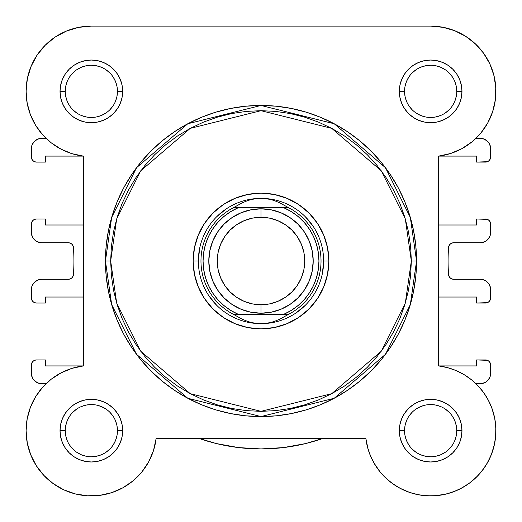 <?xml version="1.0" encoding="UTF-8"?>
<svg xmlns="http://www.w3.org/2000/svg" width="522" height="522" viewBox="0 0 522 522"><rect width="100%" height="100%" fill="white"/><g stroke="black" fill="none" stroke-linecap="round" stroke-linejoin="round"><path stroke-width="0.78" d="M443.38 27.366L430.65 26.113L91.35 26.113L78.62 27.366L66.379 31.085L55.097 37.114L45.212 45.225L37.095 55.117L31.066 66.398L27.353 78.633L26.1 91.363A65.25 65.25 0 0 1 91.35 26.113L91.311 26.113M78.855 27.32L74.776 28.253M66.823 30.902L62.248 32.964M55.697 36.716L51.326 39.829M45.897 44.553L42.073 48.598M37.773 54.125L34.733 58.927M31.633 65.074L29.545 70.444M27.699 77.002L26.674 82.73L27.699 77.002M26.126 89.458L26.25 95.839L26.126 89.458M26.876 101.392L28.201 107.8M29.826 113.091L32.344 119.218L29.826 113.091M34.876 124.053L38.55 129.697L34.876 124.053M41.864 133.893L46.066 138.343L41.76 138.343L46.066 138.343M43.006 386.841L41.173 388.955L43.006 386.841M36.429 395.435L34.609 398.443M31.124 405.555L30.054 408.289M27.229 418.579L26.916 420.367M26.113 429.267L26.126 432.601M26.909 440.927L27.451 443.883M30.583 454.434L31.203 455.96M35.496 464.404L37.303 467.223M42.517 473.937L44.396 475.979L42.517 473.937M52.67 483.215L54.49 484.507M62.196 489.042L65.25 490.471M73.504 493.427L75.86 494.053L73.504 493.427M86.717 495.75L89.347 495.887L86.717 495.75M97.947 495.58L101.288 495.156L97.947 495.58M110.246 493.12L112.113 492.527L110.246 493.12M122.207 488.161L124.732 486.726M131.674 481.963L134.232 479.848L131.674 481.963M141.162 472.815L141.938 471.881L141.162 472.815M148.15 462.779L149.612 460.045M152.881 452.378L153.879 449.311M365.896 438.676L368.121 449.311L365.87 438.493L367.592 447.439L370.548 456.058L374.666 464.188L379.886 471.66L386.091 478.328L393.164 484.07L400.968 488.775L409.346 492.337L418.148 494.706L427.192 495.822L436.301 495.672L445.299 494.249L454.009 491.587L462.27 487.744L469.911 482.778L476.788 476.801L482.765 469.93L487.724 462.283L491.574 454.029L494.236 445.312L495.652 436.314L495.809 427.205L494.693 418.161L492.324 409.365L488.755 400.981L484.057 393.177L478.315 386.104L471.64 379.899L464.169 374.685L456.045 370.561L447.426 367.612L438.48 365.889L438.885 365.935L438.48 365.889L438.48 156.143L438.48 224.995L438.48 156.143L450.499 153.52L461.813 148.692L472.025 141.821L480.755 133.162L487.711 123.009L492.637 111.734L495.358 99.741L495.783 87.442L493.89 75.285L489.747 63.704L483.502 53.1L475.379 43.861L465.67 36.305L454.708 30.713L442.897 27.274L430.65 26.113L442.897 27.274M369.126 452.398L372.388 460.045L369.119 452.385M373.85 462.779L380.062 471.881L373.85 462.779M380.838 472.815L387.768 479.848L380.838 472.815M390.326 481.963L397.268 486.726L390.326 481.963M399.793 488.161L409.887 492.527M411.754 493.12L420.712 495.156M424.053 495.58L432.653 495.887M435.283 495.75L446.14 494.053M448.496 493.427L456.75 490.471M459.804 489.042L467.51 484.507M469.33 483.215L477.604 475.979L469.33 483.215M479.483 473.937L484.697 467.223L479.483 473.937M486.504 464.404L490.797 455.96M491.417 454.434L494.549 443.883M495.091 440.927L495.874 432.601L495.091 440.927M495.887 429.267L495.084 420.367L495.887 429.267M494.771 418.579L491.946 408.289M490.876 405.555L487.391 398.443M485.571 395.435L480.827 388.955L485.571 395.435M478.994 386.841L475.933 383.683L480.24 383.683L475.933 383.683M480.136 133.893L483.45 129.697M487.124 124.053L489.656 119.218M492.174 113.091L493.799 107.8L492.174 113.091M495.124 101.392L495.75 95.839M495.874 89.458L495.326 82.73M494.301 77.002L492.455 70.444M490.367 65.074L487.267 58.927L490.367 65.074M484.227 54.125L479.927 48.598L484.227 54.125M476.103 44.553L470.674 39.835L476.103 44.553M466.303 36.716L459.751 32.964M455.177 30.902L447.223 28.253M448.92 261.013A187.92 187.92 0 0 1 448.489 273.711L448.783 275.818L449.886 277.632L451.621 278.852L453.696 279.283A5.22 5.22 0 0 1 448.489 273.711A187.92 187.92 0 0 0 448.489 248.315A5.22 5.22 0 0 1 453.696 242.743L480.24 242.743L453.696 242.743L451.621 243.18L449.886 244.4L448.783 246.214L448.489 248.315A187.92 187.92 0 0 1 448.92 261.013M68.304 242.743A5.22 5.22 0 0 1 73.511 248.315A5.22 5.22 0 0 0 73.524 247.963L73.126 245.966L71.99 244.276L70.3 243.141L68.304 242.743L41.76 242.743L39.724 242.547L35.959 240.988L33.082 238.104L31.522 234.339L31.32 224.212L31.32 232.303A10.44 10.44 0 0 0 41.76 242.743L68.304 242.743L70.3 243.141M73.511 248.315A187.92 187.92 0 0 0 73.511 273.711A5.22 5.22 0 0 1 68.304 279.283L41.76 279.283L68.304 279.283L70.3 278.885L71.99 277.756L73.126 276.06L73.524 274.063A5.22 5.22 0 0 0 73.511 273.711A187.92 187.92 0 0 1 73.511 248.315A5.22 5.22 0 0 0 73.524 247.963M41.76 383.683L46.066 383.683L41.76 383.683L37.767 382.894L35.959 381.928L33.082 379.044L31.522 375.279L31.32 365.152L31.32 373.243A10.44 10.44 0 0 0 41.76 383.683L37.767 382.894L34.38 380.629M45.414 359.932L36.54 359.932L45.414 359.932L45.414 365.935L45.414 359.932M83.115 365.935L45.414 365.935L83.115 365.935M36.54 303.034L45.414 303.034L45.414 297.031L83.52 297.031L83.52 365.889L83.52 297.031L45.414 297.031L45.414 303.034L36.54 303.034L34.543 302.636L32.847 301.507L31.718 299.811L31.32 289.723L31.32 297.814A5.22 5.22 0 0 0 36.54 303.034L34.543 302.636M45.414 218.992L36.54 218.992L45.414 218.992L45.414 224.995L45.414 218.992M27.17 103.134L26.1 91.363L27.17 103.134L30.341 114.514L35.516 125.13L42.523 134.65L51.123 142.741L61.048 149.155L71.964 153.67L83.52 156.143L83.52 224.995L45.414 224.995L83.52 224.995L83.52 156.143L83.52 365.889L71.964 368.362L61.048 372.878L51.123 379.285L42.523 387.383L35.516 396.896L30.341 407.519L27.17 418.898L26.1 430.663A65.25 65.25 0 0 1 83.52 365.889L71.964 368.362L61.048 372.878M83.115 156.091L45.414 156.091L45.414 162.094L36.54 162.094L34.543 161.696L32.847 160.567L31.718 158.871L31.32 148.783L31.32 156.874A5.22 5.22 0 0 0 36.54 162.094L45.414 162.094L45.414 156.091L83.115 156.091M480.24 138.343L475.933 138.343L480.24 138.343L484.233 139.139L486.041 140.105L488.918 142.982L490.478 146.747L490.68 156.874L490.282 158.871L489.153 160.567L487.457 161.696L476.586 162.094L485.46 162.094A5.22 5.22 0 0 0 490.68 156.874L490.68 148.783A10.44 10.44 0 0 0 480.24 138.343L484.233 139.139L487.62 141.403M476.586 156.091L476.586 162.094L476.586 156.091L438.885 156.091L476.586 156.091M487.457 219.39L476.586 218.992L476.586 224.995L438.48 224.995L476.586 224.995L476.586 218.992L487.457 219.39L489.153 220.525L490.282 222.215L490.68 224.212L490.68 232.303L489.884 236.303L487.62 239.689L486.041 240.988L482.276 242.547L480.24 242.743A10.44 10.44 0 0 0 490.68 232.303L489.884 236.303L488.918 238.104M453.696 279.283L480.24 279.283L484.233 280.079L486.041 281.045L488.918 283.922L490.478 287.687L490.68 297.814L490.282 299.811L489.153 301.507L487.457 302.636L476.586 303.034L485.46 303.034A5.22 5.22 0 0 0 490.68 297.814L490.68 289.723A10.44 10.44 0 0 0 480.24 279.283L453.696 279.283L451.621 278.852L449.886 277.632L448.783 275.818M476.586 297.031L476.586 303.034L476.586 297.031L438.48 297.031L476.586 297.031M472.025 141.821L461.813 148.692L450.499 153.52L438.48 156.143L438.48 365.889L438.48 297.031L438.48 365.889L447.426 367.612L456.045 370.561M490.68 373.243L490.68 365.152A5.22 5.22 0 0 0 485.46 359.932L476.586 359.932L476.586 365.935L438.885 365.935L476.586 365.935L476.586 359.932L487.457 360.33L489.153 361.465L490.282 363.155L490.68 365.152L490.68 373.243L489.884 377.243L487.62 380.629L486.041 381.928L482.276 383.487L480.24 383.683A10.44 10.44 0 0 0 490.68 373.243L489.884 377.243L487.62 380.629L486.041 381.928M31.32 289.723L32.116 285.73L34.38 282.343L37.767 280.079L41.76 279.283A10.44 10.44 0 0 0 31.32 289.723L32.116 285.73L33.082 283.922M31.32 148.783L32.116 144.79L34.38 141.403L37.767 139.139L41.76 138.343A10.44 10.44 0 0 0 31.32 148.783L32.116 144.79L33.082 142.982L35.959 140.105M305.481 443.596L322.766 438.493L305.481 443.596L283.4 447.595L261 448.933L238.6 447.595L216.519 443.596L199.234 438.493L216.519 443.596M33.082 379.044L32.116 377.243M31.32 365.152L31.718 363.155L32.847 361.465L34.543 360.33L36.54 359.932A5.22 5.22 0 0 0 31.32 365.152M73.126 276.06L73.524 274.063M39.724 242.547L37.767 241.954M33.082 238.104L32.116 236.303M31.32 224.212L31.718 222.215L32.847 220.525L34.543 219.39L36.54 218.992A5.22 5.22 0 0 0 31.32 224.212M37.767 139.139L39.724 138.545M488.918 142.982L489.884 144.79M485.46 218.992A5.22 5.22 0 0 1 490.68 224.212L490.68 232.303M451.621 243.18L449.886 244.4L448.783 246.214M482.276 279.485L484.233 280.079M488.918 283.922L489.884 285.73M484.233 382.894L482.276 383.487M322.766 438.493A187.92 187.92 0 0 1 199.234 438.493M456.75 91.376L456.75 91.363A26.1 26.1 0 0 0 430.65 65.263A26.1 26.1 0 0 0 404.55 91.363L399.33 91.363A31.32 31.32 0 0 1 430.65 60.043A31.32 31.32 0 0 1 461.97 91.363L456.75 91.363A26.1 26.1 0 0 1 430.65 117.463A26.1 26.1 0 0 1 404.55 91.363A26.1 26.1 0 0 1 430.65 65.263A26.1 26.1 0 0 1 456.75 91.363L456.248 86.274L454.766 81.38M117.45 430.676L117.45 430.663A26.1 26.1 0 0 0 91.35 404.563A26.1 26.1 0 0 0 65.25 430.663L60.03 430.663A31.32 31.32 0 0 1 91.35 399.343A31.32 31.32 0 0 1 122.67 430.663L117.45 430.663A26.1 26.1 0 0 1 91.35 456.763A26.1 26.1 0 0 1 65.25 430.663A26.1 26.1 0 0 1 91.35 404.563A26.1 26.1 0 0 1 117.45 430.663L116.948 425.574L115.466 420.68M404.55 430.676L404.55 430.663A26.1 26.1 0 0 0 430.65 456.763A26.1 26.1 0 0 0 456.75 430.663A26.1 26.1 0 0 0 430.65 404.563A26.1 26.1 0 0 0 404.55 430.663L399.33 430.663A31.32 31.32 0 0 1 430.65 399.343A31.32 31.32 0 0 1 461.97 430.663L456.75 430.663A26.1 26.1 0 0 1 430.65 456.763A26.1 26.1 0 0 1 404.55 430.663A26.1 26.1 0 0 1 430.65 404.563A26.1 26.1 0 0 1 456.75 430.663L456.248 435.759L454.766 440.653M65.25 91.376L65.25 91.363A26.1 26.1 0 0 0 91.35 117.463A26.1 26.1 0 0 0 117.45 91.363A26.1 26.1 0 0 0 91.35 65.263A26.1 26.1 0 0 0 65.25 91.363L60.03 91.363A31.32 31.32 0 0 1 91.35 60.043A31.32 31.32 0 0 1 122.67 91.363L117.45 91.363A26.1 26.1 0 0 1 91.35 117.463A26.1 26.1 0 0 1 65.25 91.363A26.1 26.1 0 0 1 91.35 65.263A26.1 26.1 0 0 1 117.45 91.363L116.948 96.459L115.466 101.353M328.86 261.013L323.64 261.013L328.86 261.013L327.555 274.252L323.692 286.983L317.422 298.714L308.985 308.998L298.701 317.441L286.969 323.712L274.239 327.575L261 328.873L247.761 327.575L235.03 323.712L223.299 317.441L213.015 308.998L204.578 298.714L198.308 286.983L194.445 274.252L193.14 261.013A67.86 67.86 0 0 1 261 193.153A67.86 67.86 0 0 1 328.86 261.013A67.86 67.86 0 0 1 261 328.873A67.86 67.86 0 0 1 193.14 261.013L194.445 247.774L198.308 235.044L204.578 223.312L213.015 213.028L223.299 204.591L235.03 198.321L247.761 194.458L261 193.153L274.239 194.458L286.969 198.321L298.701 204.591L308.985 213.028L317.422 223.312L323.692 235.044L327.555 247.774L328.86 261.013M198.36 261.013L193.14 261.013L198.36 261.013L199.561 248.792M105.444 261.013L111.669 304.574L136.555 354.347L187.796 398.273L261 416.569L334.204 398.273L385.445 354.347L410.331 304.574L416.556 261.013L411.336 261.013L405.32 303.112L381.269 351.215L331.744 393.666L261 411.349L190.256 393.666L140.731 351.215L116.68 303.112L110.664 261.013L105.444 261.013L106.194 245.771L108.432 230.665L112.145 215.86L117.287 201.485L123.812 187.685L131.661 174.596L140.751 162.329L151.008 151.021L162.316 140.77L174.576 131.674L187.672 123.825L201.472 117.3L215.847 112.158L230.652 108.445L245.751 106.207L261 105.457L276.249 106.207L291.348 108.445L306.153 112.158L320.528 117.3L334.328 123.825L347.424 131.674L359.684 140.77L370.992 151.021L381.249 162.329L390.339 174.596L398.188 187.685L404.713 201.485L409.855 215.86L413.568 230.665L415.806 245.771L416.556 261.013A155.556 155.556 0 0 1 261 416.569A155.556 155.556 0 0 1 105.444 261.013A155.556 155.556 0 0 1 261 105.457A155.556 155.556 0 0 1 416.556 261.013L415.806 276.262L413.568 291.361L409.855 306.173L404.713 320.547L398.188 334.341L390.339 347.437L381.249 359.697L370.992 371.012L359.684 381.262L347.424 390.358L334.328 398.201L320.528 404.733L306.153 409.874L291.348 413.581L276.249 415.825L261 416.569L245.751 415.825L230.652 413.581L215.847 409.874L201.472 404.733L187.672 398.201L174.576 390.358L162.316 381.262L151.008 371.012L140.751 359.697L131.661 347.437L123.812 334.341L117.287 320.547L112.145 306.173L108.432 291.361L106.194 276.262L105.444 261.013L110.664 261.013L111.388 275.753L113.555 290.343L117.137 304.659L122.109 318.544L128.419 331.881L136.001 344.54L144.79 356.389L154.695 367.318L165.631 377.23L177.48 386.012L190.132 393.601L203.469 399.911L217.361 404.876L231.67 408.465L246.267 410.625L261 411.349L275.733 410.625L290.33 408.465L304.639 404.876L318.531 399.911L331.868 393.601L344.52 386.012L356.369 377.23L367.305 367.318L377.21 356.389L385.999 344.54L393.581 331.881L399.891 318.544L404.863 304.659L408.445 290.343L410.612 275.753L411.336 261.013L410.612 246.28L408.445 231.683L404.863 217.374L399.891 203.482L393.581 190.145L385.999 177.493L377.21 165.644L367.305 154.714L356.369 144.803L344.52 136.014L331.868 128.432L318.531 122.122L304.639 117.15L290.33 113.568L275.733 111.401L261 110.677L246.267 111.401L231.67 113.568L217.361 117.15L203.469 122.122L190.132 128.432L177.48 136.014L165.631 144.803L154.695 154.714L144.79 165.644L136.001 177.493L128.419 190.145L122.109 203.482L117.137 217.374L113.555 231.683L111.388 246.28L110.664 261.013L116.68 218.92L140.731 170.811L190.256 128.366L261 110.677L331.744 128.366L381.269 170.811L405.32 218.92L411.336 261.013L416.556 261.013L410.331 217.459L385.445 167.679L334.204 123.76L261 105.457L187.796 123.76L136.555 167.679L111.669 217.459L105.444 261.013M141.808 472.038L148.679 461.833L153.507 450.519L156.13 438.493A65.25 65.25 0 0 1 87.428 495.796A65.25 65.25 0 0 1 26.1 430.663L27.261 442.91L30.7 454.727L36.292 465.683L43.848 475.398L53.087 483.516L63.684 489.76L75.272 493.903L87.428 495.796L99.722 495.378L111.721 492.651L122.996 487.731L133.143 480.775L141.808 472.038L148.679 461.833L153.507 450.519L156.13 438.493L365.87 438.493L367.592 447.439L370.548 456.058L374.666 464.188M404.55 91.357L404.55 91.363A26.1 26.1 0 0 0 430.65 117.463A26.1 26.1 0 0 0 456.75 91.363L461.97 91.363A31.32 31.32 0 0 1 430.65 122.683A31.32 31.32 0 0 1 399.33 91.363L399.93 85.256L401.712 79.377L404.609 73.967L408.504 69.217L413.248 65.322L418.664 62.431L424.543 60.65L430.65 60.043L436.757 60.65L442.636 62.431L448.052 65.322L452.796 69.217L456.691 73.967L459.588 79.377L461.37 85.256L461.97 91.363L461.37 97.477L459.588 103.349L456.691 108.765L452.796 113.509L448.052 117.404L442.636 120.301L436.757 122.083L430.65 122.683L424.543 122.083L418.664 120.301L413.248 117.404L408.504 113.509L404.609 108.765L401.712 103.349L399.93 97.477L399.33 91.363L404.55 91.363L405.052 96.459L406.534 101.353M65.25 430.657L65.25 430.663A26.1 26.1 0 0 0 91.35 456.763A26.1 26.1 0 0 0 117.45 430.663L122.67 430.663A31.32 31.32 0 0 1 91.35 461.983A31.32 31.32 0 0 1 60.03 430.663L60.63 424.556L62.412 418.677L65.309 413.267L69.204 408.517L73.948 404.622L79.364 401.731L85.243 399.95L91.35 399.343L97.457 399.95L103.336 401.731L108.752 404.622L113.496 408.517L117.391 413.267L120.288 418.677L122.07 424.556L122.67 430.663L122.07 436.777L120.288 442.649L117.391 448.065L113.496 452.809L108.752 456.704L103.336 459.601L97.457 461.383L91.35 461.983L85.243 461.383L79.364 459.601L73.948 456.704L69.204 452.809L65.309 448.065L62.412 442.649L60.63 436.777L60.03 430.663L65.25 430.663L65.752 435.759L67.234 440.653M456.75 430.663L461.97 430.663A31.32 31.32 0 0 1 430.65 461.983A31.32 31.32 0 0 1 399.33 430.663L399.93 424.556L401.712 418.677L404.609 413.267L408.504 408.517L413.248 404.622L418.664 401.731L424.543 399.95L430.65 399.343L436.757 399.95L442.636 401.731L448.052 404.622L452.796 408.517L456.691 413.267L459.588 418.677L461.37 424.556L461.97 430.663L461.37 436.777L459.588 442.649L456.691 448.065L452.796 452.809L448.052 456.704L442.636 459.601L436.757 461.383L430.65 461.983L424.543 461.383L418.664 459.601L413.248 456.704L408.504 452.809L404.609 448.065L401.712 442.649L399.93 436.777L399.33 430.663L404.55 430.663L405.052 425.574L406.534 420.68M117.45 91.363L122.67 91.363A31.32 31.32 0 0 1 91.35 122.683A31.32 31.32 0 0 1 60.03 91.363L60.63 85.256L62.412 79.377L65.309 73.967L69.204 69.217L73.948 65.322L79.364 62.431L85.243 60.65L91.35 60.043L97.457 60.65L103.336 62.431L108.752 65.322L113.496 69.217L117.391 73.967L120.288 79.377L122.07 85.256L122.67 91.363L122.07 97.477L120.288 103.349L117.391 108.765L113.496 113.509L108.752 117.404L103.336 120.301L97.457 122.083L91.35 122.683L85.243 122.083L79.364 120.301L73.948 117.404L69.204 113.509L65.309 108.765L62.412 103.349L60.63 97.477L60.03 91.363L65.25 91.363L65.752 86.274L67.234 81.38M495.783 87.442L495.358 99.741L492.637 111.734L487.711 123.009L480.755 133.162M494.693 418.161L495.809 427.205M495.652 436.314L494.236 445.312L491.574 454.029M454.009 491.587L445.299 494.249M436.301 495.672L427.192 495.822L418.148 494.706L409.346 492.337L400.968 488.775M386.091 478.328L379.886 471.66M36.292 465.683L30.7 454.727L27.261 442.91M27.17 418.898L30.341 407.519M42.523 387.383L51.123 379.285M71.964 153.67L61.048 149.155M42.523 134.65L35.516 125.13M31.066 66.398L37.095 55.117L45.212 45.225L55.097 37.114L66.379 31.085M208.917 295.817L216.708 305.311M248.779 322.452L261 323.653L254.599 323.157L248.328 321.683L242.332 319.249L233.275 314.257L238.143 314.257L230.659 310.381L223.814 305.448L217.759 299.582L212.617 292.901L208.5 285.541L205.498 277.658L203.671 269.424L203.058 261.013L203.671 252.602L205.498 244.374L208.5 236.492L212.617 229.132L217.759 222.45L223.814 216.578L230.659 211.651L238.143 207.769L283.857 207.769L291.341 211.651L298.186 216.578L304.241 222.45L309.383 229.132L313.5 236.492L316.502 244.374L318.329 252.602L318.942 261.013L318.329 269.424L316.502 277.658L313.5 285.541L309.383 292.901L304.241 299.582L298.186 305.448L291.341 310.381L283.857 314.257L238.143 314.257L288.725 314.257L287.7 314.779L234.3 314.779L287.7 314.779L279.668 319.249L273.672 321.683L267.401 323.157L261 323.653A62.64 62.64 0 0 0 323.64 261.013A62.64 62.64 0 0 0 261 198.373A62.64 62.64 0 0 1 323.64 261.013A62.64 62.64 0 0 1 261 323.653L254.599 323.157L248.328 321.683L242.332 319.249L233.275 314.257A60.03 60.03 0 0 1 233.275 207.769L288.725 207.769L279.668 202.784L273.672 200.35L267.401 198.869L261 198.373L254.599 198.869L248.328 200.35L242.332 202.784L234.3 207.247L287.7 207.247L234.3 207.247L233.275 207.769L242.332 202.784L248.328 200.35L254.599 198.869L261 198.373L267.401 198.869L273.672 200.35L279.668 202.784L288.725 207.769A60.03 60.03 0 0 1 288.725 314.257L279.668 319.249L273.672 321.683L267.401 323.157L261 323.653A62.64 62.64 0 0 1 198.36 261.013A62.64 62.64 0 0 1 261 198.373A62.64 62.64 0 0 0 198.36 261.013A62.64 62.64 0 0 0 261 323.653M295.798 313.096L305.292 305.311M322.439 273.234L323.64 261.013M313.083 226.215L305.292 216.721M273.221 199.58L261 198.373M226.202 208.93L216.708 216.721M91.35 26.113L430.65 26.113A65.25 65.25 0 0 1 495.783 87.442A65.25 65.25 0 0 1 438.48 156.143M69.641 445.162L72.897 449.122M76.845 452.359L81.36 454.779L86.26 456.261M91.343 456.763L96.44 456.261L101.34 454.779M105.842 452.372L109.803 449.122M113.046 445.175L115.466 440.653L116.948 435.759M113.059 416.171L109.803 412.21M105.855 408.967L101.34 406.553L96.44 405.065M91.357 404.563L86.26 405.065L81.36 406.553M76.858 408.961L72.897 412.21M69.654 416.158L67.234 420.68L65.752 425.574M69.641 76.871L72.897 72.91M76.845 69.667L81.36 67.253L86.26 65.765M91.343 65.263L96.44 65.765L101.34 67.253M105.842 69.661L109.803 72.91M113.046 76.858L115.466 81.38L116.948 86.274M113.059 105.862L109.803 109.822M105.855 113.059L101.34 115.479L96.44 116.961M91.357 117.463L86.26 116.961L81.36 115.479M76.858 113.072L72.897 109.822M69.654 105.875L67.234 101.353L65.752 96.459M408.941 416.171L412.197 412.21M416.145 408.967L420.66 406.553L425.56 405.065M430.643 404.563L435.739 405.065L440.64 406.553M445.142 408.961L449.103 412.21M452.346 416.158L454.766 420.68L456.248 425.574M452.359 445.162L449.103 449.122M445.155 452.359L440.64 454.779L435.739 456.261M430.657 456.763L425.56 456.261L420.66 454.779M416.158 452.372L412.197 449.122M408.954 445.175L406.534 440.653L405.052 435.759M408.941 105.862L412.197 109.822M416.145 113.059L420.66 115.479L425.56 116.961M430.643 117.463L435.739 116.961L440.64 115.479M445.142 113.072L449.103 109.822M452.346 105.875L454.766 101.353L456.248 96.459M452.359 76.871L449.103 72.91M445.155 69.667L440.64 67.253L435.739 65.765M430.657 65.263L425.56 65.765L420.66 67.253M416.158 69.661L412.197 72.91M408.954 76.858L406.534 81.38L405.052 86.274M438.48 365.889A65.25 65.25 0 0 1 495.848 433.28A65.25 65.25 0 0 1 433.267 495.861A65.25 65.25 0 0 1 365.87 438.493L156.13 438.493M83.52 365.889L83.52 156.143A65.25 65.25 0 0 1 26.1 91.363M261 208.813A52.2 52.2 0 0 1 313.2 261.013A52.2 52.2 0 0 1 261 313.213A52.2 52.2 0 0 0 313.2 261.013A52.2 52.2 0 0 0 261 208.813L261 217.296A43.724 43.724 0 0 1 304.724 261.013A43.724 43.724 0 0 1 261 304.737L261 313.213L271.186 312.215L280.973 309.239L290.004 304.417L297.912 297.925L304.404 290.017L309.226 280.993L312.195 271.199L313.2 261.013L312.195 250.834L309.226 241.04L304.404 232.016L297.912 224.101L290.004 217.615L280.973 212.787L271.186 209.818L261 208.813L250.814 209.818L241.027 212.787L231.996 217.615L224.088 224.101L217.596 232.016L212.774 241.04L209.805 250.834L208.8 261.013L209.805 271.199L212.774 280.993L217.596 290.017L224.088 297.925L231.996 304.417L241.027 309.239L250.814 312.215L261 313.213L261 304.737L252.472 303.895L244.27 301.409L236.707 297.37L230.085 291.935L224.643 285.306L220.604 277.75L218.118 269.548L217.276 261.013L218.118 252.485L220.604 244.283L224.643 236.727L230.085 230.098L236.707 224.662L244.27 220.623L252.472 218.131L261 217.296L269.528 218.131L277.73 220.623L285.293 224.662L291.915 230.098L297.357 236.727L301.396 244.283L303.882 252.485L304.724 261.013L303.882 269.548L301.396 277.75L297.357 285.306L291.915 291.935L285.293 297.37L277.73 301.409L269.528 303.895L261 304.737A43.724 43.724 0 0 1 217.276 261.013A43.724 43.724 0 0 1 261 217.296L261 208.813A52.2 52.2 0 0 0 208.8 261.013A52.2 52.2 0 0 0 261 313.213A52.2 52.2 0 0 1 208.8 261.013A52.2 52.2 0 0 1 261 208.813M233.275 207.769A60.03 60.03 0 0 0 233.275 314.257L238.143 314.257A57.942 57.942 0 0 1 238.143 207.769L235.22 207.769M288.725 314.257A60.03 60.03 0 0 0 288.725 207.769L283.857 207.769A57.942 57.942 0 0 1 283.857 314.257L286.78 314.257M236.727 207.769L235.337 207.769L236.727 207.769M285.273 314.257L286.663 314.257L285.273 314.257"/></g></svg>

